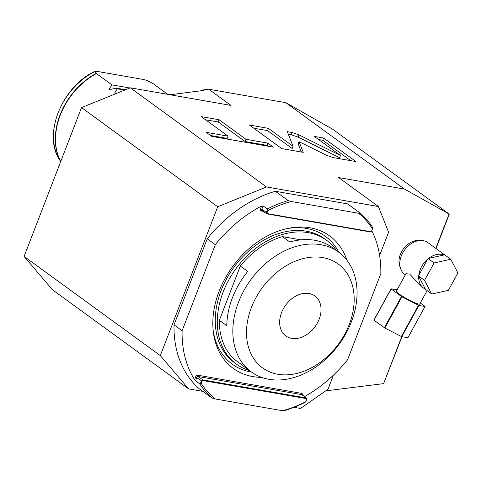 <?xml version="1.0" encoding="UTF-8"?>
<svg xmlns="http://www.w3.org/2000/svg" width="482" height="482" viewBox="0 0 482 482"><rect width="100%" height="100%" fill="white"/><g stroke="black" fill="none" stroke-linecap="round" stroke-linejoin="round"><path stroke-width="0.72" d="M200.524 90.833A123.543 91.146 126.1 0 1 202.868 89.953L208.694 89.206L285.808 102.684L332.646 129.218L449.29 214.129L436.005 248.555M208.694 89.206L230.944 105.401L130.321 87.808L266.516 186.962L378.424 206.525L338.641 177.563L404.47 189.077L285.808 102.684M81.518 107.625L24.1 256.43L160.295 355.577L217.713 206.772L81.518 107.625L130.321 87.808M202.856 391.366L188.607 388.872L52.411 289.724L24.1 256.43M202.868 89.953L203.537 90.447L170.074 94.761M340.443 155.457L298.948 134.87L292.008 132.49L287.296 131.664L293.068 146.293L268.45 128.369L249.459 125.049L281.819 148.607L303.232 152.354L299.021 141.666L326.356 155.228L333.291 157.608L355.981 161.572L323.615 138.015L314.228 136.376L340.443 155.457L339.581 157.704L298.081 137.111L291.14 134.731L288.314 134.237M245.953 139.292L219.105 119.741L201.223 116.614L228.076 136.165L206.194 132.339L211.7 136.352L273.348 147.131L267.835 143.118L245.953 139.292L245.091 141.533L218.238 121.988L205.555 119.765M404.47 189.077L449.29 214.129M401.982 336.725L383.6 383.636L325.748 390.848M333.436 375.147L327.977 389.293L300.509 408.441L294.014 407.302M188.607 388.872L160.295 355.577M217.713 206.772L266.516 186.962M379.611 255.472L388.576 232.246L378.424 206.525M448.989 214.183L435.788 248.393M401.729 336.671L383.6 383.636M419.906 240.5A17.912 13.219 126.1 0 0 401.645 251.646A17.912 13.219 126.1 0 0 400.271 267.468M444.645 254.845L427.835 242.609A19.642 14.49 126.1 0 0 425.648 241.38A19.642 14.49 126.1 0 0 403.603 251.363A19.642 14.49 126.1 0 0 404.711 274.366L405.32 274.812M418.472 275.933L424.546 280.355L431.691 294.044L448.368 290.339L457.9 272.945L450.754 259.25L444.687 254.833L444.121 254.96A19.642 14.49 126.1 0 0 428.57 258.412L427.685 259.123A19.642 14.49 126.1 0 0 418.798 275.349L418.713 276.397A19.642 14.49 126.1 0 0 423.594 288.109L421.196 286.368L409.646 274.065L405.916 273.722L396.325 291.236A13.345 1.548 -151.3 0 0 398.837 293.791A13.345 1.548 28.7 0 0 411.532 301.214A13.345 1.548 28.7 0 0 419.732 304.058L427.058 290.676M423.594 288.109A19.642 14.49 126.1 0 0 425.383 289.164L431.691 294.044M418.713 276.397L425.383 289.164M427.685 259.123L418.798 275.349M428.004 258.539L434.071 262.955L424.546 280.355M444.121 254.96L428.57 258.412M450.754 259.25L434.071 262.955M397.114 289.796L391.023 288.826A19.521 2.265 -151.3 0 0 391.095 288.947L401.47 296.496A19.521 2.265 28.7 0 0 401.952 296.785L418.478 305.317A19.521 2.265 28.7 0 0 418.882 305.486L425.034 306.462A19.521 2.265 28.7 0 0 424.955 306.341L420.322 302.967M391.095 288.947L374.002 320.156L384.377 327.706A19.521 2.265 28.7 0 0 384.853 327.995L401.379 336.52A19.521 2.265 28.7 0 0 401.783 336.689L407.935 337.671L425.034 306.462M401.47 296.496L384.377 327.706M374.002 320.156A19.521 2.265 -151.3 0 1 373.924 320.036L391.023 288.826M401.952 296.785L384.853 327.995M418.478 305.317L401.379 336.52M418.882 305.486L401.783 336.689M282.428 410.712A117.367 86.591 -53.9 0 0 305.799 401.669L305.094 402.301A118.602 87.501 -53.9 0 1 284.175 410.646L282.428 410.712L215.111 398.945L212.014 398.03L199.205 388.703A118.602 87.501 126.1 0 1 174.014 324.868L207.224 238.795A118.602 87.501 126.1 0 1 275.385 191.276L347.546 203.892L360.355 213.219A118.602 87.501 -53.9 0 1 372.598 227.365L372.484 228.848A117.367 86.591 -53.9 0 0 358.608 213.285L360.355 213.219M305.817 401.765L306.787 399.259L306.281 397.969L202.838 379.888L201.464 380.846L200.494 383.353L201.229 383.383A117.367 86.591 -53.9 0 0 215.111 398.945M305.799 401.669L306.679 399.391L306.377 398.614L202.934 380.533L202.109 381.105L201.229 383.383M302.551 395.168A2.223 1.639 126.1 0 0 301.503 393.342L198.06 375.261A0.988 0.627 -80.1 0 0 198.253 376.55A1.235 0.91 126.1 0 0 196.879 377.508L195.59 380.84L199.771 383.883L200.494 383.353M212.014 398.03A118.602 87.501 -53.9 0 1 199.771 383.883M174.014 324.868L182.106 330.76L215.315 244.681A118.602 87.501 -53.9 0 1 261.551 206.037L263.094 205.904L267.275 208.953A118.602 87.501 -53.9 0 1 288.194 200.602L291.291 201.518L358.608 213.285M195.59 380.84L194.553 379.665A118.602 87.501 -53.9 0 1 182.106 330.76M371.803 230.77A118.602 87.501 -53.9 0 1 380.828 273.619L347.612 359.692A118.602 87.501 -53.9 0 1 304.552 396.626M346.901 260.196A81.922 60.437 126.1 0 0 310.167 227.805A81.922 60.437 126.1 0 0 288.037 228.366A81.922 60.437 126.1 0 0 213.231 331.122A81.922 60.437 126.1 0 0 252.761 376.575A81.922 60.437 126.1 0 0 261.599 377.364M267.275 208.953L267.359 210.074L266.389 212.58L266.895 213.869L370.339 231.95L371.712 230.992L372.682 228.486M267.359 210.074L267.914 210.568L267.034 212.845L267.341 213.616L370.785 231.697L371.61 231.125L372.484 228.848M267.914 210.568A117.367 86.591 -53.9 0 1 291.291 201.518M275.385 191.276L288.194 200.602M267.034 212.845L261.804 209.242A1.235 0.91 126.1 0 0 262.021 210.405L266.606 213.743L267.341 213.616M207.224 238.795L215.315 244.681M301.503 393.342A0.988 0.627 -80.1 0 0 301.696 394.631A1.235 0.91 126.1 0 1 301.991 394.758L306.576 398.096L301.696 394.631L198.253 376.55L202.838 379.888L202.934 380.533M286.561 228.691A79.066 58.334 126.1 0 1 306.468 228.432A79.066 58.334 -53.9 0 1 338.804 252.249M251.556 372.098A79.066 58.334 -53.9 0 1 251.068 372.02A79.066 58.334 126.1 0 1 213.08 329.616M324.525 238.789A76.596 56.508 126.1 0 0 221.136 290.526A76.596 56.508 -53.9 0 0 234.36 362.639L236.385 364.115A76.596 56.508 -53.9 0 1 223.16 291.996A76.596 56.508 126.1 0 1 326.543 240.265L324.525 238.789M336.599 250.64A76.596 56.508 126.1 0 0 326.543 240.265M249.351 370.495A76.596 56.508 -53.9 0 1 236.385 364.115M329.405 245.615L327.362 244.476M300.895 239.849L282.464 236.626A74.126 54.689 126.1 0 0 240.313 266.01L219.358 320.319A74.126 54.689 -53.9 0 0 234.939 359.795L242.356 365.193A74.126 54.689 -53.9 0 0 245.254 367.513L251.321 371.935A74.126 54.689 126.1 0 0 351.372 321.874A74.126 54.689 126.1 0 0 338.575 252.08A74.126 54.689 126.1 0 0 238.524 302.142A74.126 54.689 126.1 0 0 251.321 371.935M282.464 236.626L289.881 242.024A74.126 54.689 -53.9 0 1 332.508 247.664L338.575 252.08M219.358 320.319L226.775 325.718A74.126 54.689 -53.9 0 1 232.457 297.725A74.126 54.689 -53.9 0 1 247.73 271.408L240.313 266.01M349.245 324.482A64.245 47.399 126.1 0 0 322.85 257.599A64.245 47.399 126.1 0 0 251.441 307.383A64.245 47.399 126.1 0 0 277.837 374.261A64.245 47.399 126.1 0 0 349.245 324.482M319.15 319.223A24.709 18.232 126.1 0 0 314.885 295.954A24.709 18.232 126.1 0 0 281.536 312.643A24.709 18.232 126.1 0 0 285.802 335.906A24.709 18.232 126.1 0 0 319.15 319.223M323.615 138.015L322.753 140.256L318.56 139.527M350.782 160.669L322.753 140.256M299.021 141.666L298.153 143.907L301.352 152.023M268.45 128.369L267.588 130.616L253.785 128.2M293.068 146.293L292.2 148.534L267.588 130.616M268.155 146.221L266.974 145.359L245.091 141.533M228.076 136.165L227.209 138.406L210.52 135.49M219.105 119.741L218.238 121.988M267.835 143.118L266.974 145.359M167.832 94.37L152.83 83.446L147.365 80.615L143.931 79.572L96.93 71.354L95.087 71.475L96.406 73.577A61.768 45.573 126.1 0 0 60.28 115.162A61.768 45.573 126.1 0 0 60.732 161.5M115.198 93.412L114.626 92.996L115.198 93.412L117.849 92.875M116.029 93.243L114.626 92.996L117.301 88.79L116.487 88.2L109.806 89.483L109.233 89.068L111.902 84.862L96.406 73.577M109.806 89.483L109.233 89.068L110.631 89.315M129.851 88.001L111.902 84.862M59.539 159.783C42.5 134.478 62.305 86.001 95.159 71.288L95.087 71.475A60.178 44.398 126.1 0 0 59.539 159.783L60.678 161.645M125.489 89.773L116.487 88.2M124.718 90.086L117.301 88.79M202.109 381.105L195.584 376.984L194.553 379.665M261.551 206.037L260.515 208.718A2.223 1.639 126.1 0 0 261.425 211.032L263.341 211.369M198.06 375.261A2.223 1.639 126.1 0 0 195.584 376.984M261.425 211.032A0.988 0.627 99.9 0 1 262.075 210.447M370.785 231.697L370.339 231.95M260.515 208.718L261.804 209.242L263.094 205.904M306.377 398.614L306.281 397.969M298.948 134.87L298.081 137.111M292.008 132.49L291.14 134.731M60.69 161.603A61.702 45.525 -53.9 0 1 96.213 73.391"/></g></svg>
